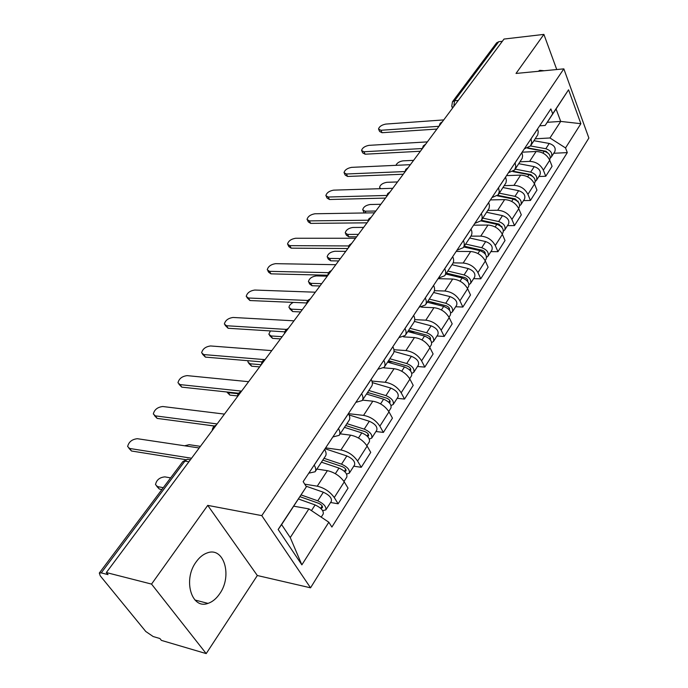 <?xml version="1.0" encoding="UTF-8"?>
<svg xmlns="http://www.w3.org/2000/svg" width="688" height="688" viewBox="0 0 688 688"><rect width="100%" height="100%" fill="white"/><g stroke="black" fill="none" stroke-linecap="round" stroke-linejoin="round"><path stroke-width="1.03" d="M196.106 561.967C182.698 579.76 191.548 609.757 207.965 603.385C212.42 601.905 216.342 598.689 219.713 593.735C232.604 575.89 223.978 546.53 207.337 552.877C203.149 554.296 199.4 557.323 196.106 561.967M151.541 584.095L206.202 653.6L257.329 575.521L310.546 587.819L588.876 138.039L563.842 68.86L261.784 515.622L207.733 505.379L151.541 584.095L106.339 572.554L504.02 39.053L543.898 34.4L516.026 73.444L563.842 68.86M206.202 653.6L161.413 640.39L159.883 638.507L153.157 636.529L145.779 631.498L100.276 575.873L99.313 573.044L182.87 461.545L184.874 461.123L101.248 572.889L99.313 573.044M496.581 42.914L498.731 41.71L454.527 100.775L453.813 106.416M502.36 41.289L498.731 41.71M556.747 69.54L543.898 34.4M101.248 572.889L108.016 574.626L106.339 572.554M304.732 484.154L317.245 486.192C324.332 487.878 330.008 491.662 334.265 497.544L338.135 503.797L348.051 488.153L344.258 481.892C340.078 476.019 334.454 472.278 327.393 470.669L316.884 469.07M315.285 471.495L325.424 456.153C326.542 454.527 326.267 452.3 324.616 449.47L314.21 465.131C315.904 467.96 316.196 470.171 315.104 471.77L308.792 473.172M330.575 502.498L338.135 503.797M325.605 447.879L340.921 449.986C347.939 451.483 353.494 455.172 357.579 461.046L361.269 467.307L370.746 452.36L367.125 446.099C363.109 440.234 357.605 436.588 350.613 435.151L340.19 433.836M338.444 428.555L338.479 428.607C340.087 431.445 340.319 433.689 339.184 435.349L332.854 436.966M353.761 466.206L361.269 467.307M339.373 435.057L349.04 420.437C350.201 418.751 349.986 416.489 348.412 413.66L348.377 413.608M338.479 428.607L348.412 413.66L363.548 415.38C370.497 416.713 375.94 420.308 379.862 426.164L383.379 432.425L392.444 418.132L388.987 411.863C385.134 406.023 379.742 402.463 372.819 401.19L362.473 400.124M361.621 393.682L361.647 393.742C363.178 396.572 363.359 398.842 362.189 400.562L355.842 402.368M375.932 431.514L383.379 432.425M362.387 400.261L371.606 386.312C372.793 384.566 372.638 382.287 371.142 379.458L371.107 379.406M371.881 381.066L385.194 382.27C392.083 383.448 397.406 386.957 401.173 392.788L404.535 399.057L413.213 385.366L409.919 379.105C406.212 373.283 400.932 369.809 394.078 368.691L383.706 367.839M383.766 360.357L383.801 360.409C385.254 363.238 385.383 365.534 384.179 367.306L377.832 369.293M397.148 398.318L404.535 399.057M384.377 366.996L393.192 353.666C394.413 351.878 394.301 349.573 392.874 346.752L392.848 346.692M393.94 349.728L405.929 350.562C412.74 351.602 417.96 355.025 421.581 360.839L424.797 367.091L433.113 353.967L429.966 347.724C426.397 341.927 421.219 338.53 414.443 337.55L403.555 336.879M404.957 328.468L404.991 328.52C406.376 331.341 406.453 333.663 405.223 335.469L398.885 337.619M417.478 366.506L424.797 367.091M405.43 335.151L413.858 322.414C415.105 320.582 415.045 318.26 413.677 315.439L413.651 315.388M414.752 319.619L425.803 320.178C432.546 321.081 437.663 324.426 441.146 330.206L444.216 336.441L452.197 323.859L449.187 317.624C445.747 311.862 440.673 308.551 433.965 307.691L421.503 307.166M425.253 297.93L425.279 297.981C426.612 300.794 426.646 303.124 425.382 304.982L419.052 307.269M436.966 336.011L444.216 336.441M425.597 304.655L433.664 292.46C434.928 290.594 434.911 288.255 433.612 285.451L433.586 285.4M434.463 290.689L444.869 291.015C451.543 291.807 456.557 295.075 459.919 300.819L462.861 307.046L470.515 294.954L467.634 288.745C464.323 283.009 459.343 279.775 452.704 279.036L438.05 278.674M444.706 268.655L444.732 268.716C446.005 271.511 445.996 273.858 444.715 275.742L438.394 278.167M455.671 306.745L462.861 307.046M444.93 275.415L452.661 263.728C453.942 261.836 453.968 259.488 452.721 256.693L452.704 256.633M453.151 262.876L463.17 263.022C469.775 263.702 474.694 266.892 477.936 272.611L480.757 278.812L488.11 267.193L485.35 261.01C482.15 255.308 477.274 252.143 470.695 251.516L456.178 251.404M463.377 240.576L463.402 240.628C464.606 243.423 464.563 245.771 463.265 247.689L456.961 250.226M473.636 278.64L480.757 278.812M490.897 251.619L497.957 251.67L505.026 240.508L502.378 234.35C499.299 228.683 494.5 225.587 487.998 225.053L480.766 236.122L470.902 236.139C472.2 234.23 472.26 231.873 471.065 229.087L471.048 229.035M480.766 236.122C487.293 236.689 492.126 239.82 495.257 245.504L497.957 251.67M481.299 213.607L481.316 213.658C482.477 216.436 482.4 218.801 481.084 220.736L474.797 223.385M481.308 220.401L489.091 208.387L489.443 205.359L488.669 202.521M487.998 225.053L473.611 225.174M487.912 210.416L497.682 210.253C504.141 210.726 508.888 213.787 511.906 219.429L514.495 225.578L521.306 214.828L518.761 208.705C515.785 203.072 511.081 200.036 504.639 199.606L490.389 199.924M498.516 187.695L499.299 191.591L498.207 194.833L491.946 197.585M507.512 225.63L514.495 225.578M498.439 194.498L505.947 182.896L506.368 180.402L505.603 177.031M504.278 185.657L513.962 185.356C520.352 185.734 525.013 188.736 527.928 194.343L530.422 200.457L536.975 190.112L534.533 184.006C531.652 178.416 527.034 175.449 520.661 175.105L506.54 175.621M515.08 162.772L515.802 166.659L514.684 169.919L508.441 172.757M523.499 200.604L530.422 200.457M514.916 169.575L522.166 158.369L522.613 155.875L521.9 152.512M520.051 161.8L529.64 161.379C535.969 161.671 540.544 164.604 543.365 170.177L545.756 176.257L552.077 166.29L549.721 160.227C546.943 154.662 542.402 151.756 536.098 151.498L522.106 152.194M531.024 138.787L531.686 142.665L530.543 145.933L524.333 148.849M538.902 176.506L545.756 176.257M530.775 145.589L537.784 134.753L538.24 131.718L537.586 128.905M308.886 508.896L328.83 522.226L301.869 564.857L278.15 529.493L306.384 486.751L281.607 524.6L290.25 537.569L308.886 508.896L293.767 506.187M547.244 122.309L560.711 121.415L556.059 108.962L545.163 125.465L552.696 113.804L550.864 108.936L303.159 481.66L306.384 486.751M552.696 113.804L568.563 89.793L580.878 123.694L565.545 147.937L549.953 137.97L560.711 121.415L580.878 123.694M328.83 522.226L331.891 527.051L567.299 152.616L565.545 147.937M310.546 587.819L261.784 515.622M257.329 575.521L207.733 505.379M544.208 70.744L539.788 70.339L538.231 71.32M535.255 138.813L549.953 137.97M545.163 125.465L539.641 125.818M553.754 153.269L567.299 152.616M301.869 564.857L290.25 537.569M278.15 529.493L281.607 524.6M556.059 108.962L568.563 89.793M185.519 459.618L131.494 451.001L128.88 448.249M199.202 447.965L137.342 438.703C131.993 439.314 128.759 441.92 127.633 446.538L129.636 448.464L191.548 458.234M298.497 499.015L315.121 504.932C321.115 507.796 323.816 510.814 323.222 513.996L321.219 517.135M300.037 496.693L318.587 503.272C321.451 504.639 322.741 506.084 322.448 507.615L320.66 508.303M170.633 477.876L164.896 476.879C159.616 477.369 156.486 479.957 155.505 484.627L157.552 486.622L163.288 487.672M301.155 494.956L317.779 500.838C323.764 503.676 326.456 506.695 325.845 509.885L322.681 510.634M306.005 486.167L323.351 492.221C329.32 495.033 331.986 498.052 331.358 501.26L325.931 509.756M161.912 489.512L159.324 489.039L156.795 486.39M322.165 505.947L320.875 507.959L321.881 509.559M214.518 426.001L157.156 418.399L154.447 415.595M224.443 414.107L162.764 406.513C157.552 407.141 154.404 409.635 153.321 413.995L155.376 415.862L217.116 423.937M238.676 393.252L181.77 387.138L178.975 384.282M248.609 381.694L187.162 375.622C182.071 376.276 179.009 378.667 177.968 382.786L180.067 384.601L241.591 391.111M321.442 462.181L338.986 468.081C344.886 470.816 347.5 473.808 346.812 477.076L344 481.488M200.406 446.349L189.157 444.68L184.625 445.781M322.81 460.109L342.263 466.627C345.084 467.935 346.331 469.371 345.995 470.945L344.421 471.349L345.763 469.25M324.005 458.311L341.523 464.168C347.414 466.885 350.011 469.878 349.323 473.155L346.597 474.066M325.028 448.739L346.855 455.938C352.72 458.629 355.3 461.622 354.587 464.916L349.409 473.017M344.464 427.36L361.793 432.872C367.598 435.478 370.118 438.454 369.361 441.808L366.876 445.686M345.686 425.519L364.889 431.608C367.667 432.855 368.871 434.283 368.501 435.9L367.461 436.373M346.915 423.653L364.219 429.123C370.015 431.72 372.526 434.696 371.752 438.05L369.37 439.056M349.057 414.941L369.31 421.262C375.089 423.834 377.583 426.801 376.792 430.172L371.847 437.912M214.381 426.104L206.426 424.935M262.128 361.905L205.402 357.115L202.53 354.234M271.769 350.622L210.58 345.961C205.609 346.64 202.625 348.936 201.627 352.832L203.777 354.587L264.588 359.609M284.806 331.84L228.115 328.271L225.165 325.355M293.982 320.814L233.094 317.46C228.235 318.166 225.32 320.367 224.357 324.057L226.55 325.742L286.543 329.423M306.702 302.969L249.942 300.536L246.94 297.603M315.319 292.202L254.741 290.044C249.985 290.775 247.147 292.89 246.218 296.39L248.445 298.016L307.94 300.467M366.498 394.043L383.612 399.186C389.322 401.689 391.764 404.647 390.922 408.053L388.754 411.458M367.323 392.788L369.499 393.003M226.662 391.962L228.33 392.685L238.297 393.76M367.573 392.418L386.536 398.111C389.27 399.307 390.44 400.726 390.027 402.36L389.356 402.807M368.837 390.5L385.925 395.609C391.635 398.094 394.061 401.044 393.218 404.467L391.094 405.524M372.311 382.623L390.801 388.075C396.486 390.543 398.902 393.484 398.042 396.924L393.312 404.32M237.455 395.927L229.887 395.101L227.083 392.298M387.593 362.137L404.492 366.945C410.117 369.336 412.482 372.268 411.579 375.743L409.687 378.692M387.955 361.587L392.994 361.974M248.076 360.718L247.895 362L250.114 363.78L261.242 364.735M388.531 360.71L407.262 366.033C409.962 367.177 411.089 368.579 410.65 370.247L410.246 370.6M389.838 358.74L406.711 363.513C412.327 365.896 414.683 368.828 413.772 372.303L411.854 373.395M394.009 351.448L411.381 356.298C416.98 358.663 419.319 361.587 418.39 365.07L413.875 372.148M259.634 366.893L251.61 366.188L248.738 363.35M407.812 331.547L424.505 336.045C430.043 338.341 432.331 341.248 431.367 344.774L429.742 347.311M408.319 331.685L415.251 332.089M270.401 330.928L268.827 334.239L271.072 335.959L282.157 336.69M408.638 330.309L427.136 335.28C429.785 336.38 430.877 337.774 430.413 339.468L430.215 339.683M409.971 328.296L426.637 332.751C432.167 335.039 434.446 337.946 433.474 341.472L431.729 342.572M414.4 321.425L431.109 325.837C436.622 328.099 438.884 331.005 437.903 334.54L433.578 341.317M280.506 338.9L272.517 338.358L269.576 335.495M327.841 275.226L270.952 273.85L268.69 272.276L267.899 270.9M335.821 264.699L275.57 263.667C270.926 264.407 268.148 266.445 267.254 269.773L269.507 271.339L328.675 272.672M427.214 302.204L443.7 306.409C449.152 308.611 451.371 311.492 450.356 315.061L448.98 317.22M430.568 303.064L436.398 303.288M293.269 302.393C290.465 303.933 289.037 305.635 288.977 307.502L291.265 309.161L302.281 309.686M427.927 301.138L446.194 305.782C448.808 306.839 449.866 308.224 449.376 309.935L449.324 309.996M429.286 299.082L445.738 303.253C451.19 305.446 453.401 308.327 452.377 311.896L450.778 312.997M433.629 292.503L450.038 296.614C455.465 298.781 457.666 301.662 456.634 305.24L452.48 311.741M300.596 311.948L292.649 311.561L289.657 308.671M347.879 248.523L291.187 248.153L288.891 246.639L288.091 245.195M355.533 238.254L295.634 238.254C291.093 239.02 288.375 240.981 287.507 244.145L289.794 245.65L348.721 245.943M445.85 274.03L462.121 277.961C467.496 280.076 469.646 282.931 468.588 286.535L467.427 288.341M451.672 275.432L456.522 275.544M327.264 276.172L316.325 275.905C311.827 276.576 309.187 278.52 308.405 281.736L310.718 283.336L321.683 283.662M446.452 273.119L464.495 277.462C466.971 278.408 468.021 279.741 467.651 281.469M447.836 271.029L464.09 274.925C469.448 277.032 471.598 279.887 470.532 283.499L469.053 284.583M452.007 264.708L468.218 268.552C473.559 270.633 475.692 273.489 474.617 277.101L470.635 283.336M319.954 285.976L312.051 285.735L309.738 284.127L309.015 282.828M367.031 222.826L310.684 223.385L308.362 221.932L307.553 220.427M374.504 212.807L314.975 213.77C310.52 214.544 307.871 216.436 307.029 219.455L309.351 220.891L368.089 220.22M463.755 246.949L479.828 250.621C485.117 252.659 487.207 255.489 486.098 259.127L485.152 260.606M471.736 248.772L475.726 248.798M345.763 251.352L334.893 251.258C330.489 251.954 327.909 253.829 327.144 256.899L329.483 258.439L340.379 258.576M464.254 246.184L482.082 250.251C484.369 251.068 485.418 252.324 485.229 254.027M465.656 244.068L481.712 247.706C487.001 249.735 489.082 252.565 487.973 256.203L486.605 257.278M469.672 237.988L485.685 241.583C490.948 243.586 493.021 246.416 491.894 250.054L488.076 256.039M338.625 260.941L330.765 260.821L328.425 259.273L327.686 257.914M385.478 198.084L329.483 199.503L327.135 198.11L326.318 196.544M392.771 188.297L333.628 190.146C329.26 190.946 326.671 192.769 325.854 195.641L328.202 197.026L386.802 195.444M480.955 220.908L496.848 224.34C502.059 226.3 504.098 229.104 502.945 232.768L502.197 233.946M490.845 223.041L494.061 223.015M363.617 227.401L352.806 227.479C348.498 228.184 345.969 229.998 345.23 232.922L347.586 234.402L358.422 234.376M481.385 220.28L498.989 224.082L502.12 227.625M482.804 218.13L498.662 221.536C503.865 223.488 505.895 226.292 504.743 229.955L503.47 231.013M486.674 212.291L502.481 215.645C507.675 217.571 509.688 220.375 508.518 224.047L504.846 229.792M356.633 236.775L348.825 236.784L346.46 235.296L345.711 233.868M403.254 174.236L347.621 176.455L345.256 175.13L344.439 173.514M410.383 164.673L351.628 167.356C347.345 168.164 344.808 169.936 344.017 172.671L346.382 173.995L404.862 171.561M497.338 195.805L513.222 199.056C518.365 200.939 520.343 203.717 519.156 207.406L518.58 208.301M509.086 198.204L511.605 198.144M380.86 204.284L370.11 204.508C365.887 205.23 363.41 206.985 362.688 209.78L365.07 211.199L375.837 211.018M497.811 195.332L515.26 198.892L518.348 202.203M499.307 193.173L514.977 196.355C520.102 198.23 522.072 201.008 520.885 204.697L519.689 205.729M503.031 187.54L518.649 190.679C523.766 192.537 525.727 195.315 524.523 199.004L520.988 204.534M364.262 212.97L363.126 210.657M420.394 151.248L365.139 154.207L362.748 152.942L361.94 151.274M427.36 141.891L369.009 145.349C364.812 146.166 362.327 147.877 361.553 150.491L363.943 151.756L422.312 148.531M512.887 171.587L528.995 174.7C534.06 176.515 535.986 179.276 534.765 182.982L534.361 183.61M526.509 174.219L528.41 174.15M397.509 181.942L386.837 182.311C382.691 183.051 380.266 184.754 379.561 187.42L380.808 188.667M513.386 171.243L530.938 174.64L533.965 177.693M515.209 169.128L530.68 172.103C535.737 173.909 537.655 176.67 536.434 180.368L535.316 181.374M518.795 163.701L534.223 166.634C539.263 168.422 541.172 171.174 539.942 174.881L536.537 180.204M436.932 129.06L382.064 132.715L379.656 131.503L378.847 129.791M443.751 119.91L385.805 124.081C381.685 124.906 379.251 126.566 378.503 129.069L380.911 130.273L438.978 126.308M527.601 148.204L544.191 151.24C549.187 152.985 551.062 155.72 549.807 159.435L549.557 159.822M543.193 151.05L544.535 150.99M413.608 160.347L403.005 160.854C399.401 161.431 397.036 162.927 395.91 165.335M528.092 147.98L546.04 151.265L548.99 154.06M530.534 145.951L545.816 148.728C550.804 150.474 552.67 153.209 551.415 156.924L550.366 157.905M533.991 140.722L549.23 143.457C554.201 145.185 556.059 147.911 554.795 151.635L551.527 156.752M536.098 151.498L529.64 161.379M520.661 175.105L513.962 185.356M504.639 199.606L497.682 210.253M470.695 251.516L463.17 263.022M452.704 279.036L444.869 291.015M433.965 307.691L425.803 320.178M414.443 337.55L405.929 350.562M394.078 368.691L385.194 382.27M372.819 401.19L363.548 415.38M350.613 435.151L340.921 449.986M327.393 470.669L317.245 486.192M521.917 152.564L515.106 162.824M505.628 177.083L498.542 187.747M488.686 202.573L481.316 213.658M471.065 229.087L463.402 240.628M452.721 256.693L444.732 268.716M433.612 285.451L425.279 297.981M413.677 315.439L404.991 328.52M392.874 346.752L383.801 360.409M371.142 379.458L361.647 393.742M537.612 128.957L531.041 138.838M534.533 184.006L527.928 194.343M518.761 208.705L511.906 219.429M502.378 234.35L495.257 245.504M485.35 261.01L477.936 272.611M467.634 288.745L459.919 300.819M449.187 317.624L441.146 330.206M429.966 347.724L421.581 360.839M409.919 379.105L401.173 392.788M388.987 411.863L379.862 426.164M367.125 446.099L357.579 461.046M344.258 481.892L334.265 497.544M549.721 160.227L543.365 170.177M190.292 459.73L187.325 459.257L184.874 461.123L188.908 461.777M458.242 100.465L454.527 100.775L452.472 101.772L451.749 106.33L453.048 107.44M182.784 461.657L187.325 459.257L190.421 459.747M129.636 448.464L131.494 451.001M315.121 504.932L311.449 510.608M323.351 492.221L317.779 500.838M159.324 489.039L157.552 486.622M155.376 415.862L157.156 418.399M180.067 384.601L181.77 387.138M338.986 468.081L335.357 473.688M346.855 455.938L341.523 464.168M361.793 432.872L358.474 437.998M368.304 434.18L367.117 436.037M369.31 421.262L364.219 429.123M203.777 354.587L205.402 357.115M226.55 325.742L228.115 328.271M248.445 298.016L249.942 300.536M383.612 399.186L380.576 403.873M389.881 400.631L388.823 402.265M390.801 388.075L385.925 395.609M229.887 395.101L228.33 392.685M404.492 366.945L401.723 371.219M410.53 368.501L409.609 369.938M411.381 356.298L406.711 363.513M251.61 366.188L250.114 363.78M424.505 336.045L421.985 339.941M430.327 337.705L429.527 338.952M431.109 325.837L426.637 332.751M272.517 338.358L271.072 335.959M269.507 271.339L270.952 273.85M443.7 306.409L441.404 309.944M449.324 308.164L448.636 309.239M450.038 296.614L445.738 303.253M292.649 311.561L291.265 309.161M289.794 245.65L291.187 248.153M462.121 277.961L460.04 281.168M467.556 279.792L466.971 280.713M468.218 268.552L464.09 274.925M312.051 285.735L310.718 283.336M309.351 220.891L310.684 223.385M479.828 250.621L477.945 253.528M485.083 252.539L484.584 253.304M485.685 241.583L481.712 247.706M330.765 260.821L329.483 258.439M328.202 197.026L329.483 199.503M496.848 224.34L495.145 226.963M501.93 226.326L501.526 226.963M502.481 215.645L498.662 221.536M348.825 236.784L347.586 234.402M346.382 173.995L347.621 176.455M513.222 199.056L511.7 201.412M518.15 201.102L517.823 201.61M518.649 190.679L514.977 196.355M365.947 212.945L365.07 211.199M363.943 151.756L365.139 154.207M528.995 174.7L527.627 176.807M534.223 166.634L530.68 172.103M380.911 130.273L382.064 132.715M544.191 151.24L542.978 153.114M549.23 143.457L545.816 148.728M207.965 603.385L194.945 600.013M216.247 425.107C213.753 426.053 212.42 427.85 212.239 430.482M241.29 391.506C238.856 392.435 237.549 394.181 237.377 396.752M265.267 359.342C262.885 360.245 261.612 361.957 261.44 364.477M288.246 328.52C285.916 329.406 284.669 331.074 284.497 333.542M310.279 298.962C308 299.822 306.771 301.464 306.607 303.881M331.435 270.582C329.199 271.433 327.995 273.041 327.832 275.415M351.757 243.32L349.22 245.126L348.214 248.067M371.296 217.107L368.802 218.887L367.813 221.785M390.096 191.892L387.645 193.646L386.665 196.493M408.199 167.605L405.782 169.334L404.819 172.138M425.64 144.205L423.266 145.916L422.303 148.677M442.453 121.647L440.114 123.333L439.168 126.059M470.893 236.156L463.488 247.353M452.523 108.136L452.025 106.967M452.472 101.772L496.693 42.759M380.18 188.693L379.957 188.237"/></g></svg>
